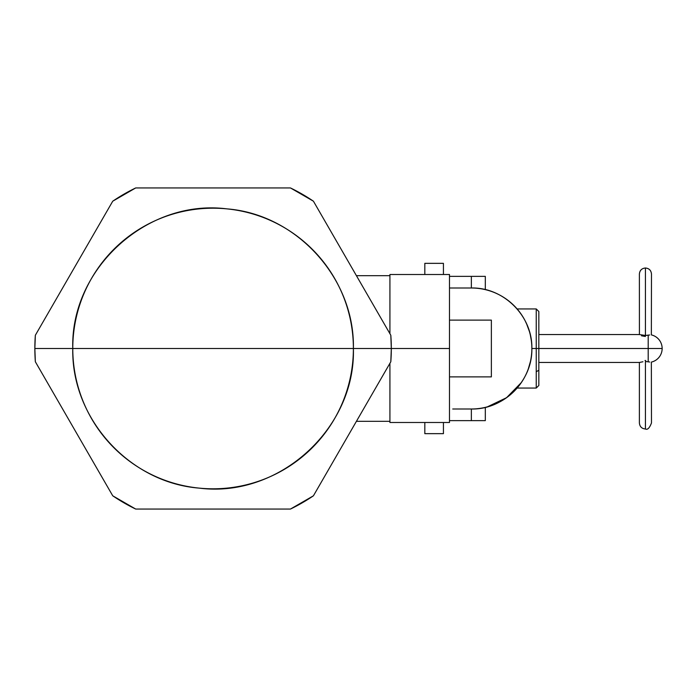 <?xml version="1.0" encoding="UTF-8"?>
<svg xmlns="http://www.w3.org/2000/svg" width="697" height="697" viewBox="0 0 697 697"><rect width="100%" height="100%" fill="white"/><g stroke="black" fill="none" stroke-linecap="round" stroke-linejoin="round"><path stroke-width="1.05" d="M449.487 348.5L449.487 275.934L449.487 320.115L491.368 320.115L491.368 376.885L449.487 376.885L449.487 421.066L449.487 274.505L449.487 348.5L391.313 348.5L449.487 348.5L449.487 422.495L449.487 348.5M356.42 275.672L389.919 275.672L389.919 333.689L389.919 274.505L449.487 274.505M449.487 422.495L389.919 422.495L389.919 363.311L389.919 421.328L356.42 421.328M449.487 376.885L491.368 376.885L449.487 376.885L491.368 376.885L491.368 320.115L449.487 320.115M72.776 348.5A140.306 140.306 0 0 1 213.082 208.194A140.306 140.306 0 0 1 353.388 348.5A140.306 140.306 0 0 0 213.082 208.194A140.306 140.306 0 0 0 72.776 348.5L34.85 348.5L35.347 335.257L112.74 201.198L135.68 187.955L290.483 187.955L313.423 201.198L390.817 335.257L391.313 348.5L353.388 348.5A140.306 140.306 0 0 1 213.082 488.806A140.306 140.306 0 0 1 72.776 348.5C70.406 268.406 147.433 198.628 226.9 208.873C296.669 214.232 354.93 278.547 353.388 348.5L72.776 348.5A140.306 140.306 0 0 0 213.082 488.806A140.306 140.306 0 0 0 353.388 348.5L391.313 348.5L390.817 361.743L313.423 495.802L290.483 509.045L135.68 509.045L112.74 495.802L35.347 361.743L34.85 348.5L353.388 348.5C355.758 428.594 278.73 498.372 199.264 488.127C129.494 482.768 71.233 418.453 72.776 348.5M391.313 348.5A178.232 178.232 0 0 0 390.817 335.257L313.423 201.198A178.232 178.232 0 0 0 290.483 187.955L135.68 187.955A178.232 178.232 0 0 0 112.74 201.198L35.347 335.257A178.232 178.232 0 0 0 35.347 361.743L112.74 495.802A178.232 178.232 0 0 0 135.68 509.045L290.483 509.045A178.232 178.232 0 0 0 313.423 495.802L390.817 361.743A178.232 178.232 0 0 0 391.313 348.5A178.232 178.232 0 0 1 390.817 361.743M35.347 335.257A178.232 178.232 0 0 0 34.85 348.5M639.384 362.396L639.384 422.957C639.741 426.634 641.754 428.646 645.431 429.003L645.431 361.543L648.193 361.795L645.431 361.543L645.431 429.003C647.53 430.058 649.543 428.045 651.477 422.957L651.355 362.1A13.957 13.957 0 0 0 662.15 348.5A13.957 13.957 0 0 1 651.355 362.1L651.355 362.1M649.656 362.022L648.193 361.795L648.193 348.5L648.193 361.795M645.727 360.515L645.004 360.523M648.193 335.205L648.193 348.5L538.833 348.5L648.193 348.5L648.193 335.205L645.431 335.457L649.656 334.978M640.325 334.682L645.431 335.457L645.431 267.997L645.431 335.457L641.423 334.952M642.939 361.752L639.524 362.457L538.833 362.457M648.193 348.5L662.15 348.5L648.193 348.5M651.355 334.9A13.957 13.957 0 0 1 662.15 348.5A13.957 13.957 0 0 0 651.355 334.9L651.477 274.043C651.12 270.366 649.107 268.354 645.431 267.997C641.754 268.354 639.741 270.366 639.384 274.043L639.419 334.682M641.501 335.788L645.431 336.485M471.355 276.369C489.285 276.369 489.285 276.369 471.355 276.369L449.487 276.369L471.355 276.369L471.355 288L471.355 276.369L485.312 276.369L485.312 289.638M471.355 420.631L471.355 409L471.355 420.631L449.487 420.631L471.355 420.631C489.285 420.631 489.285 420.631 471.355 420.631L485.312 420.631L485.312 407.362M538.833 370.229L538.833 385.467L536.246 388.055L536.246 371.754L538.833 370.229L536.246 371.754L536.246 348.5L538.833 348.5L538.833 370.229L538.833 348.5C538.833 366.43 538.833 366.43 538.833 348.5L536.246 348.5L536.246 388.055L517.13 388.055M527.185 371.797L527.516 370.978M529.537 365.08L529.877 363.834M536.246 325.246L536.246 348.5L531.855 348.5L536.246 348.5L536.246 308.945L538.833 311.533L538.833 348.5L538.833 326.771M531.332 340.598L530.339 335.048M527.037 324.854L525.39 321.3M521.365 382.54L506.571 397.691L487.456 406.813M530.417 361.586L528.221 369.149M526.583 323.817L529.406 331.467M443.431 433.656L443.431 422.495L443.431 433.656L424.822 433.656L443.431 433.656M443.431 274.505L443.431 263.344L424.822 263.344L443.431 263.344L443.431 274.505M471.355 409A60.5 60.5 0 0 0 531.855 348.5C532.682 380.823 503.687 409.827 471.355 409L452.736 409M424.822 433.656L424.822 422.495L424.822 433.656M424.822 274.505L424.822 263.344L424.822 274.505M471.355 288L449.487 288L471.355 288C503.678 287.173 532.682 316.168 531.855 348.5A60.5 60.5 0 0 0 471.355 288L452.736 288M538.833 334.543L639.524 334.543M517.13 308.945L536.246 308.945"/></g></svg>
